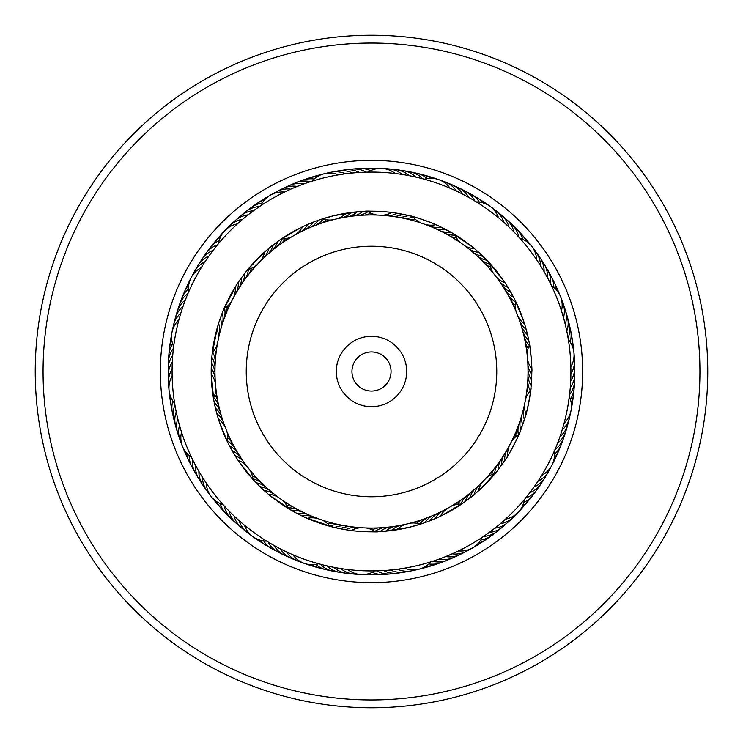 <?xml version="1.0" encoding="UTF-8"?>
<svg xmlns="http://www.w3.org/2000/svg" width="743" height="743" viewBox="0 0 743 743"><rect width="100%" height="100%" fill="white"/><g stroke="black" fill="none" stroke-linecap="round" stroke-linejoin="round"><path stroke-width="1.11" d="M214.959 371.5A156.541 156.541 0 0 1 371.5 214.959A156.541 156.541 0 0 1 528.041 371.5A156.541 156.541 0 0 1 371.5 528.041A156.541 156.541 0 0 1 214.959 371.5A156.541 156.541 0 0 1 371.5 214.959A156.541 156.541 0 0 1 528.041 371.5M336.31 371.5A35.19 35.19 0 0 0 371.5 406.69A35.19 35.19 0 0 0 406.69 371.5A35.19 35.19 0 0 0 371.5 336.31A35.19 35.19 0 0 0 336.31 371.5M351.95 371.5A19.55 19.55 0 0 0 371.5 391.05A19.55 19.55 0 0 0 391.05 371.5A19.55 19.55 0 0 0 371.5 351.95A19.55 19.55 0 0 0 351.95 371.5M314.094 566.547A203.313 203.313 0 0 1 176.453 314.094A203.313 203.313 0 0 1 428.906 176.453A203.313 203.313 0 0 1 566.547 428.906A203.313 203.313 0 0 1 314.094 566.547A203.313 203.313 0 0 0 566.547 428.906A203.313 203.313 0 0 0 428.906 176.453M276.563 694.073A336.254 336.254 0 0 1 48.927 276.563A336.254 336.254 0 0 1 466.437 48.927A336.254 336.254 0 0 1 694.073 466.437A336.254 336.254 0 0 1 276.563 694.073M278.774 686.569A328.434 328.434 0 0 1 56.431 278.774A328.434 328.434 0 0 1 464.226 56.431A328.434 328.434 0 0 1 686.569 464.226A328.434 328.434 0 0 1 278.774 686.569M411.826 176.212L409.068 175.664A23.46 23.46 138.2 0 0 392.49 169.506M359.686 211.625L364.962 211.328C363.568 210.529 395.787 212.173 394.384 212.832L410.34 215.972C409.235 214.811 439.68 225.463 438.147 225.705L452.58 233.209L473.328 247.688M400.431 174.206L402.195 174.466A23.46 23.46 -43.8 0 0 385.413 168.902M393.521 173.314L395.285 173.518A23.46 23.46 0 0 0 381.893 168.447M367.571 172.135L369.698 172.097M493.389 273.285A23.46 23.46 0 0 1 489.953 263.477L486.897 260.226A23.46 23.46 -7 0 1 477.34 256.168A23.46 23.46 0 0 0 486.897 260.226M507.664 225.826L508.974 227.061A23.46 23.46 171 0 0 498.358 212.925M484.724 258.016L482.931 256.261A23.46 23.46 -9 0 1 473.245 252.536M505.918 224.21L503.847 222.343A23.46 23.46 -11 0 0 492.739 208.588M480.684 254.125L478.836 252.434A23.46 23.46 169 0 1 469.019 249.054M497.151 216.659L498.544 217.81A23.46 23.46 0 0 0 490.018 206.303M475.957 201.641L477.768 202.765M476.514 250.382L474.61 248.756A23.46 23.46 0 0 1 464.681 245.719M450.862 232.215A23.46 23.46 0 0 1 440.553 231.017A23.46 23.46 -39.8 0 0 450.862 232.215L452.58 233.209M568.599 341.26L568.07 337.972A23.46 23.46 27.7 0 0 568.014 320.289M527.576 359.538A23.46 23.46 0 0 0 531.784 369.03L531.812 371.519C532.657 372.81 529.694 340.693 529.1 342.179L528.737 340.275A23.46 23.46 25.7 0 1 522.896 331.694A23.46 23.46 0 0 0 528.737 340.275M561.569 299.996A23.46 23.46 21.7 0 1 563.473 317.567L565.247 324.32A23.46 23.46 -156.3 0 0 563.956 306.683M528.097 337.22L527.549 334.796A23.46 23.46 23.7 0 1 521.41 326.428M526.806 331.768L526.174 329.363A23.46 23.46 -158.3 0 1 519.738 321.208M562.293 313.537L561.476 310.89A23.46 23.46 0 0 0 551.417 285.516L552.337 287.467M525.32 326.363L524.604 323.985A23.46 23.46 0 0 1 517.89 316.063M516.125 311.605A23.46 23.46 0 0 1 515.586 301.24L524.094 322.369M559.089 439.141L559.999 436.55A23.46 23.46 -123.6 0 0 568.451 421.021M531.784 369.03L530.985 387.762C531.969 386.499 525.765 418.151 525.31 416.674L519.942 432.027C521.242 431.089 506.382 459.713 506.364 458.171L496.881 471.387L479.606 489.869M562.692 428.144L562.154 429.918A23.46 23.46 54.4 0 0 570.057 414.102M564.559 421.43L564.086 423.222A23.46 23.46 0 0 0 571.005 410.684M569.407 395.908L568.274 403.82M451.373 506.132A23.46 23.46 0 0 1 461.561 504.116L465.22 501.562A23.46 23.46 91.1 0 1 470.598 492.674A23.46 23.46 0 0 0 465.22 501.562M492.758 529.805L494.903 528.134A23.46 23.46 -90.9 0 0 510.413 519.636M467.765 499.686L469.706 498.2A23.46 23.46 89.1 0 1 474.777 489.135M506.94 517.852L500.308 523.722A23.46 23.46 87.1 0 0 515.503 514.685M472.186 496.24L474.08 494.689A23.46 23.46 -92.9 0 1 478.826 485.458M503.522 520.945L505.546 519.125A23.46 23.46 0 0 0 524.456 499.445M524.809 499.008L523.443 500.633M476.486 492.646L478.325 491.03A23.46 23.46 0 0 1 482.746 481.631M486.061 478.176A23.46 23.46 0 0 1 495.265 473.384L496.881 471.387M378.178 570.791L376.71 570.838A23.46 23.46 125.9 0 0 394.227 573.299M385.143 570.438L383.676 570.531A23.46 23.46 0 0 0 401.266 572.389A23.46 23.46 -56.1 0 1 383.676 570.531M383.202 531.375L378.15 531.672C379.543 532.462 347.325 530.846 348.727 530.186L344.25 529.471M320.911 219.389L334.062 215.628A160.312 160.312 0 0 0 215.628 408.938A160.312 160.312 0 0 0 408.938 527.372L385.738 531.171M410.201 523.183A23.46 23.46 0 0 1 420.538 524.121L408.938 527.372A160.312 160.312 0 0 0 527.372 334.062A160.312 160.312 0 0 0 334.062 215.628L357.179 211.839M450.165 558.717A23.46 23.46 93.2 0 1 437.163 561.94A23.46 23.46 -86.8 0 1 432.677 561.29L429.593 562.256M406.031 567.893L404.452 568.163A23.46 23.46 0 0 0 431.005 561.819M394.347 530.168L396.743 529.805A23.46 23.46 0 0 1 405.539 524.289M279.08 548.195L280.287 548.817A23.46 23.46 -25.4 0 0 294.451 559.395M285.312 551.315L286.538 551.9A23.46 23.46 152.6 0 0 301.073 561.977M291.655 554.222L292.9 554.761A23.46 23.46 0 0 0 318.663 563.779M320.214 564.197L317.196 563.37M228.825 444.583L229.429 445.754A23.46 23.46 -170.7 0 1 237.454 452.348A23.46 23.46 0 0 0 229.429 445.754M198.232 470.198L198.901 471.359A23.46 23.46 7.3 0 0 205.105 487.91M231.463 449.534L232.113 450.676A23.46 23.46 -172.7 0 1 240.361 456.982M201.79 476.198L202.495 477.331A23.46 23.46 -174.7 0 0 209.275 493.658M234.277 454.382L234.964 455.505A23.46 23.46 5.3 0 1 243.435 461.514M205.551 482.068L206.294 483.173A23.46 23.46 0 0 0 223.095 504.683M224.191 505.899L222.101 503.578M237.258 459.128L237.983 460.223A23.46 23.46 0 0 1 246.657 465.935M249.602 469.715A23.46 23.46 0 0 1 253.047 479.514L238.986 461.709M172.868 353.928L172.757 355.228A23.46 23.46 0 0 0 168.429 372.373A23.46 23.46 42.1 0 1 172.757 355.228M172.376 360.894L172.311 362.194M172.125 367.859L172.107 369.16A23.46 23.46 -141.9 0 0 168.986 386.564M172.125 374.834L172.144 376.134A23.46 23.46 0 0 0 174.651 403.31L174.939 405.046A23.46 23.46 11.3 0 0 173.658 409.393A23.46 23.46 -168.7 0 0 174.986 422.721M209.712 254.933L208.969 255.982A23.46 23.46 72.8 0 0 196.486 268.502M205.737 260.663L205.022 261.731A23.46 23.46 -109.2 0 0 192.985 274.678M201.966 266.523L201.288 267.619A23.46 23.46 0 0 0 188.703 291.832M188.035 293.383L189.279 290.513M313.323 180.772L310.333 181.701A23.46 23.46 -70.5 0 0 292.844 184.273M319.899 219.724L318.218 220.309A23.46 23.46 -72.5 0 1 310.555 227.312A23.46 23.46 0 0 0 318.218 220.309M299.615 185.499L297.219 186.447A23.46 23.46 105.5 0 0 279.953 190.227M314.14 221.804L312.961 222.259A23.46 23.46 -74.5 0 1 305.549 229.531M291.953 188.648L290.801 189.149A23.46 23.46 -76.5 0 0 273.675 193.542M309.924 223.494L315.134 221.433M461.115 193.366L462.703 194.174A23.46 23.46 -41.8 0 0 460.001 190.533A23.46 23.46 138.2 0 0 448.531 183.605M454.837 190.338L456.453 191.09A23.46 23.46 136.2 0 0 453.611 187.552A23.46 23.46 -43.8 0 0 441.918 181.023M423.881 179.1L425.934 179.667M448.447 187.542L450.091 188.23A23.46 23.46 0 0 0 438.667 179.602M549.857 282.321L551.055 284.755M539.529 264.136L540.495 265.66A23.46 23.46 169 0 0 540.031 261.146A23.46 23.46 -11 0 0 533.715 249.332M519.571 237.946L520.992 239.534M535.675 258.323L536.697 259.818A23.46 23.46 0 0 0 519.896 238.308M488.244 261.647L504.079 281.383M569.76 392.88L569.342 396.437A23.46 23.46 0 0 1 571.005 410.665M531.161 385.831A23.46 23.46 0 0 1 527.976 375.949A23.46 23.46 25.7 0 0 531.161 385.831L530.706 390.289A23.46 23.46 0 0 0 525.552 399.307M570.383 385.933L570.243 387.753A23.46 23.46 25.7 0 0 572.565 383.862A23.46 23.46 0 0 0 574.803 374.184A23.46 23.46 -154.3 0 1 572.565 383.862M570.754 379.413L570.689 380.797A23.46 23.46 23.7 0 0 572.872 376.822A23.46 23.46 -156.3 0 0 574.423 363.513M570.903 372.447L570.893 373.831A23.46 23.46 -158.3 0 0 572.937 369.782A23.46 23.46 21.7 0 0 574.014 356.426M569.407 347.074L570.067 353.204M570.819 365.472L570.856 366.856A23.46 23.46 0 0 0 568.349 339.681M531.022 491.142L529.908 492.628A23.46 23.46 58.4 0 0 533.966 490.603A23.46 23.46 0 0 0 541.08 483.665A23.46 23.46 -121.6 0 1 533.966 490.603M554.519 450.657L553.665 452.608M542.678 473.783L541.721 475.371A23.46 23.46 0 0 0 554.306 451.159M453.927 553.071L445.791 556.553A23.46 23.46 89.1 0 0 450.314 556.888A23.46 23.46 -90.9 0 0 463.056 552.764M438.11 517.314L435.231 518.595A23.46 23.46 -92.9 0 1 442.382 511.073M482.69 537.031L480.916 538.211M460.223 550.08L458.542 550.907A23.46 23.46 0 0 0 482.226 537.347L485.207 535.313M463.678 502.658L441.89 515.531M334.591 527.502A23.46 23.46 0 0 1 344.826 525.747A23.46 23.46 123.9 0 0 334.591 527.502L330.245 526.406A23.46 23.46 0 0 0 322.053 520.026M325.778 565.59L327.124 565.906A23.46 23.46 123.9 0 0 330.654 568.757A23.46 23.46 0 0 0 339.913 572.351A23.46 23.46 -56.1 0 1 330.654 568.757M355.674 527.233A23.46 23.46 -60.1 0 0 345.588 529.694L332.771 527.056L305.93 517.787M335.827 567.689L333.951 567.336A23.46 23.46 121.9 0 0 337.573 570.067A23.46 23.46 -58.1 0 0 350.529 573.494M342.709 568.813L340.823 568.534A23.46 23.46 -60.1 0 0 344.538 571.126A23.46 23.46 119.9 0 0 357.597 574.098M375.568 570.865L373.441 570.893M349.619 569.705L347.724 569.482A23.46 23.46 0 0 0 374.983 570.875M228.12 510.079L229.067 511.054A23.46 23.46 156.6 0 0 230.488 515.354A23.46 23.46 0 0 0 236.339 523.388M233.051 515.01L234.036 515.948A23.46 23.46 154.6 0 0 235.605 520.202A23.46 23.46 -25.4 0 0 244.651 530.084M238.15 519.756L239.162 520.667A23.46 23.46 -27.4 0 0 240.89 524.864A23.46 23.46 152.6 0 0 250.27 534.421M268.009 541.953L265.353 540.31M243.416 524.335L244.466 525.199A23.46 23.46 0 0 0 266.644 541.108M292.129 510.775A23.46 23.46 0 0 1 302.447 511.983A23.46 23.46 156.6 0 0 292.129 510.775L269.765 495.386M215.154 406.923L214.263 402.734A23.46 23.46 -170.7 0 1 220.114 411.316A23.46 23.46 0 0 0 214.263 402.734M216.492 412.374L214.922 405.882M192.298 458.96L191.285 456.852M226.875 431.404A23.46 23.46 0 0 1 227.414 441.769L218.944 420.733M222.343 312.766A23.46 23.46 0 0 1 222.612 323.149A23.46 23.46 -137.9 0 0 222.343 312.766L224.042 308.614A23.46 23.46 0 0 0 231.528 301.417M185.861 298.686L185.388 299.912A23.46 23.46 -137.9 0 0 182.063 302.995A23.46 23.46 0 0 0 177.187 311.651A23.46 23.46 42.1 0 1 182.063 302.995M221.015 328.387A23.46 23.46 -139.9 0 0 220.374 318.013L222.816 311.568M183.428 305.224L183.001 306.46A23.46 23.46 -139.9 0 0 179.787 309.655A23.46 23.46 40.1 0 0 175.218 318.487M219.603 333.672A23.46 23.46 38.1 0 0 218.6 323.335L220.81 316.806M181.227 311.837L180.837 313.091A23.46 23.46 38.1 0 0 177.744 316.397A23.46 23.46 -141.9 0 0 172.943 328.908M218.368 339.003A23.46 23.46 0 0 0 217.012 328.712L218.99 322.109M173.453 348.216L173.843 345.124M179.258 318.533L178.914 319.796A23.46 23.46 0 0 0 173.658 346.572M212.117 354.29L217.355 327.468M254.673 209.897L253.632 210.659A23.46 23.46 -105.2 0 0 249.174 211.449A23.46 23.46 0 0 0 240.398 216.102A23.46 23.46 74.8 0 1 249.174 211.449M274.297 244.029L277.771 241.447A23.46 23.46 -105.2 0 1 272.393 250.335A23.46 23.46 0 0 0 277.771 241.447M249.1 214.086L248.088 214.876A23.46 23.46 -107.2 0 0 243.658 215.823A23.46 23.46 72.8 0 0 235.029 220.782M269.895 247.503L275.142 243.379M243.667 218.461L242.682 219.287A23.46 23.46 70.8 0 0 238.289 220.392A23.46 23.46 -109.2 0 0 227.488 228.315M265.623 251.134L270.192 247.261M217.467 244.865L219.464 242.469M238.392 223.021L237.444 223.884A23.46 23.46 0 0 0 218.544 243.565M256.929 264.833A23.46 23.46 0 0 1 247.725 269.625L263.31 253.205M364.683 172.209L367.283 172.135M362.965 211.421A23.46 23.46 0 0 1 353.631 215.981A23.46 23.46 -72.5 0 0 362.965 211.421L367.441 211.244A23.46 23.46 0 0 0 377.1 215.061M357.727 172.571L359.306 172.469A23.46 23.46 -72.5 0 0 355.117 170.723A23.46 23.46 0 0 0 345.216 169.887A23.46 23.46 107.5 0 1 355.117 170.723M285.609 191.545L284.476 192.084A23.46 23.46 0 0 0 260.793 205.653M259.372 206.61L261.973 204.873M303.813 226.178L302.68 226.717A23.46 23.46 0 0 1 295.788 234.491M291.637 236.868A23.46 23.46 0 0 1 281.448 238.874L301.008 227.525M336.96 175.107L338.529 174.837A23.46 23.46 0 0 0 311.986 181.181M307.398 514.314A23.46 23.46 154.6 0 0 297.042 513.469L290.977 510.116M317.53 518.438A23.46 23.46 0 0 0 307.147 518.326L300.859 515.401M214.968 372.512A23.46 23.46 -139.9 0 0 211.43 362.751L211.959 355.878M215.414 383.453A23.46 23.46 0 0 0 211.207 373.961L211.253 367.061M239.265 287.727A23.46 23.46 -107.2 0 0 241.577 277.603L245.719 272.114M233.739 297.172A23.46 23.46 0 0 0 235.327 286.909L239.079 281.151M259.112 485.811L260.069 486.749A23.46 23.46 154.6 0 1 269.765 490.473M267.378 493.389L268.399 494.253A23.46 23.46 0 0 1 278.328 497.29M218.015 417.761L218.396 419.024A23.46 23.46 0 0 1 225.11 426.946M216.222 411.343L216.389 412.003M263.18 489.674L264.174 490.575A23.46 23.46 -27.4 0 1 273.991 493.956M255.183 481.817L256.112 482.783A23.46 23.46 156.6 0 1 265.669 486.841A23.46 23.46 0 0 0 256.112 482.783M223.42 310.091L236.005 285.832M236.413 292.398A23.46 23.46 70.8 0 0 238.373 282.201L242.32 276.572M213.724 399.883L211.198 372.67M215.098 377.992A23.46 23.46 38.1 0 0 211.226 368.352L211.504 361.46M211.839 357.16A23.46 23.46 0 0 1 215.024 367.042A23.46 23.46 -137.9 0 0 211.839 357.16L212.294 352.721A23.46 23.46 0 0 0 217.448 343.703M312.431 516.469A23.46 23.46 -27.4 0 0 302.057 515.986L295.872 512.846M380.026 531.579A23.46 23.46 0 0 1 389.36 527.019A23.46 23.46 123.9 0 0 380.026 531.579L375.568 531.756A23.46 23.46 0 0 0 365.909 527.939M414.148 176.704L418.634 177.744M558.262 441.37L556.609 445.661M471.303 198.864L468.852 197.471A23.46 23.46 -39.8 0 0 466.27 193.747A23.46 23.46 0 0 0 458.394 187.682A23.46 23.46 140.2 0 1 466.27 193.747M548.78 280.204L547.48 277.724A23.46 23.46 -7 0 0 547.331 273.192A23.46 23.46 0 0 0 543.978 263.839A23.46 23.46 173 0 1 547.331 273.192M545.483 274.065L544.099 271.632A23.46 23.46 -9 0 0 543.783 267.108A23.46 23.46 171 0 0 537.895 255.072M532.434 489.238L534.041 487.009A23.46 23.46 56.4 0 0 538.025 484.845A23.46 23.46 -123.6 0 0 546.523 474.489M536.455 483.535L537.978 481.26A23.46 23.46 -125.6 0 0 541.888 478.956A23.46 23.46 54.4 0 0 550.015 468.304M436.708 559.943L439.271 559.033A23.46 23.46 91.1 0 0 443.785 559.525A23.46 23.46 0 0 0 453.518 557.538A23.46 23.46 -88.9 0 1 443.785 559.525M449.719 554.928L452.208 553.841A23.46 23.46 -92.9 0 0 456.741 554.018A23.46 23.46 87.1 0 0 469.344 549.458M418.068 565.395A199.403 199.403 0 0 0 565.395 324.932A199.403 199.403 0 0 0 324.932 177.605A199.403 199.403 0 0 0 177.605 418.068A199.403 199.403 0 0 0 418.068 565.395M354.913 172.785L352.358 173.017A23.46 23.46 -74.5 0 0 348.114 171.419A23.46 23.46 105.5 0 0 334.721 171.782M347.975 173.49L345.43 173.806A23.46 23.46 103.5 0 0 341.13 172.357A23.46 23.46 -76.5 0 0 327.756 173.193M394.886 569.528L387.948 570.225M180.744 429.593L181.533 432.12A23.46 23.46 0 0 0 191.592 457.493M178.831 422.897L179.527 425.442A23.46 23.46 5.3 0 0 178.71 429.9A23.46 23.46 -174.7 0 0 181.431 443.023M177.15 416.126L177.763 418.699A23.46 23.46 -172.7 0 0 176.788 423.12A23.46 23.46 7.3 0 0 179.044 436.327M175.71 409.3L176.23 411.891A23.46 23.46 -170.7 0 0 175.097 416.284A23.46 23.46 0 0 0 175.682 426.203A23.46 23.46 9.3 0 1 175.097 416.284M213.891 249.351L214.69 248.32M175.144 406.245L174.419 401.879M194.889 464.078L194.285 462.917M272.96 544.851L271.817 544.201M408.418 215.498A23.46 23.46 0 0 1 398.183 217.253A23.46 23.46 -39.8 0 0 408.418 215.498L412.746 216.594A23.46 23.46 0 0 0 420.937 222.974M520.657 430.243A23.46 23.46 0 0 1 520.379 419.86A23.46 23.46 58.4 0 0 520.657 430.243L518.967 434.376A23.46 23.46 0 0 0 511.481 441.574M514.462 298.974L513.571 297.237A23.46 23.46 -7 0 1 505.537 290.643A23.46 23.46 0 0 0 513.571 297.237M509.326 289.631L508.026 287.485A23.46 23.46 169 0 1 499.565 281.476M422.999 523.313L424.792 522.691A23.46 23.46 91.1 0 1 432.454 515.679A23.46 23.46 0 0 0 424.792 522.691M427.764 521.614L430.048 520.732A23.46 23.46 89.1 0 1 437.46 513.459M506.382 284.866L505.008 282.767A23.46 23.46 0 0 1 496.333 277.055M512.103 294.497L510.887 292.315A23.46 23.46 -9 0 1 502.63 286.009M478.139 251.803L487.891 261.267M454.725 234.491A23.46 23.46 0 0 0 460.79 242.924M476.374 201.901A23.46 23.46 0 0 1 489.999 206.294M503.828 217.458A23.46 23.46 173 0 1 513.942 231.955A23.46 23.46 0 0 0 503.828 217.458M481.306 259.939A23.46 23.46 175 0 0 490.036 264.174M509.131 222.176A23.46 23.46 -5 0 1 518.735 237.017M485.142 263.839A23.46 23.46 177 0 0 490.714 267.294M514.267 227.079A23.46 23.46 -3 0 1 516.933 229.42M516.952 229.438A23.46 23.46 -3 0 1 522.7 239.33M488.838 267.879A23.46 23.46 -1 0 0 491.708 270.08A23.46 23.46 0 0 1 488.838 267.879M519.227 232.16A23.46 23.46 179 0 1 526.025 241.122A23.46 23.46 0 0 0 519.227 232.16M492.386 272.049A23.46 23.46 1 0 0 492.971 272.588M524.01 237.407A23.46 23.46 -179 0 1 528.914 243.332M541.861 260.96A23.46 23.46 173 0 1 543.969 263.83A23.46 23.46 0 0 0 541.861 260.96M550.656 283.937A23.46 23.46 175 0 0 550.656 279.405A23.46 23.46 -5 0 0 545.622 266.988M508.286 295.38A23.46 23.46 175 0 0 515.484 301.909M553.814 287.29A23.46 23.46 177 0 0 553.767 285.721A23.46 23.46 -3 0 0 549.17 273.136M510.859 300.209A23.46 23.46 177 0 0 515.243 305.104M513.274 305.122A23.46 23.46 -1 0 0 515.419 308.048A23.46 23.46 0 0 1 513.274 305.122M552.495 279.414A23.46 23.46 179 0 1 556.498 289.937A23.46 23.46 0 0 0 552.495 279.414M515.503 310.119A23.46 23.46 1 0 0 515.921 310.825M555.606 285.795A23.46 23.46 -179 0 1 558.643 292.872M524.623 404.006A23.46 23.46 0 0 0 525.988 414.297M213.455 398.322A23.46 23.46 0 0 0 215.86 388.217M381.883 215.303A23.46 23.46 0 0 0 391.877 212.498M368.026 172.125A23.46 23.46 0 0 1 381.874 168.447M529.545 344.668A23.46 23.46 0 0 0 527.14 354.773M509.271 445.819A23.46 23.46 0 0 0 507.673 456.081M447.221 508.509A23.46 23.46 0 0 0 440.33 516.283M361.126 527.697A23.46 23.46 0 0 0 351.133 530.511M288.284 508.518A23.46 23.46 0 0 0 282.219 500.085M260.245 261.378A23.46 23.46 0 0 0 264.666 251.979M322.453 218.879A23.46 23.46 0 0 0 332.79 219.826M337.452 218.711A23.46 23.46 0 0 0 346.247 213.195M425.46 224.553A23.46 23.46 0 0 0 435.844 224.674M424.327 179.221A23.46 23.46 0 0 1 438.649 179.592M523.397 409.337A23.46 23.46 -125.6 0 0 524.4 419.674M400.18 525.385A23.46 23.46 -60.1 0 0 391.189 530.595M415.226 569.816A23.46 23.46 119.9 0 1 397.561 569.194M300.627 231.927A23.46 23.46 103.5 0 0 307.778 224.395M387.335 215.767A23.46 23.46 136.2 0 0 397.421 213.306M521.976 414.631A23.46 23.46 56.4 0 0 522.617 424.996M394.784 526.295A23.46 23.46 121.9 0 0 385.617 531.18M408.269 571.218A23.46 23.46 -58.1 0 1 390.632 569.983M168.577 379.469A23.46 23.46 40.1 0 1 172.311 362.185M392.768 216.417A23.46 23.46 -41.8 0 0 402.938 214.309M566.101 313.453A23.46 23.46 -154.3 0 1 566.779 331.118A23.46 23.46 0 0 0 566.101 313.453M566.593 427.875A23.46 23.46 -121.6 0 1 557.612 443.107A23.46 23.46 0 0 0 566.593 427.875M505.147 524.4A23.46 23.46 -88.9 0 1 489.349 532.35A23.46 23.46 0 0 0 505.147 524.4M287.931 556.591A23.46 23.46 -23.4 0 1 274.139 545.52A23.46 23.46 0 0 0 287.931 556.591M201.13 482.021A23.46 23.46 9.3 0 1 195.511 465.257A23.46 23.46 0 0 0 201.13 482.021M242.274 283.157A23.46 23.46 -105.2 0 0 244.939 273.118A23.46 23.46 0 0 1 242.274 283.157M200.192 262.446A23.46 23.46 74.8 0 1 213.102 250.363A23.46 23.46 0 0 0 200.192 262.446M286.343 187.134A23.46 23.46 107.5 0 1 303.738 183.958A23.46 23.46 0 0 0 286.343 187.134M399.539 170.37A23.46 23.46 140.2 0 1 415.885 177.094A23.46 23.46 0 0 0 399.539 170.37M524.196 337.006A23.46 23.46 -152.3 0 0 529.248 345.3M518.595 425.033A23.46 23.46 -119.6 0 0 518.373 434.739M564.504 434.664A23.46 23.46 60.4 0 1 554.993 449.561M466.307 496.064A23.46 23.46 -86.8 0 0 460.864 504.107M499.714 528.979A23.46 23.46 93.2 0 1 497.095 531.384M497.086 531.394A23.46 23.46 93.2 0 1 483.656 536.372M383.908 527.549A23.46 23.46 -54.1 0 0 374.992 531.375M297.571 509.484A23.46 23.46 -21.4 0 0 287.996 507.878M281.513 553.554A23.46 23.46 158.6 0 1 268.112 542.009M234.714 447.611A23.46 23.46 11.3 0 0 227.525 441.082M197.378 476.003A23.46 23.46 -168.7 0 1 192.344 459.053M215.275 361.572A23.46 23.46 44.1 0 0 212.758 352.201M168.522 365.268A23.46 23.46 -135.9 0 1 173.444 348.291M245.441 278.69A23.46 23.46 76.8 0 0 248.394 269.44M204.111 256.521A23.46 23.46 -103.2 0 1 217.439 244.902M315.636 225.268A23.46 23.46 109.5 0 0 323.112 219.083M403.56 218.284A23.46 23.46 142.2 0 0 413.192 217.123M406.551 171.475A23.46 23.46 -37.8 0 1 422.656 178.766M525.301 342.374A23.46 23.46 -150.3 0 0 528.124 348.291M569.686 327.189A23.46 23.46 29.7 0 1 570.661 330.607M570.661 330.626A23.46 23.46 29.7 0 1 570.16 342.059M516.636 430.151A23.46 23.46 -117.6 0 0 515.809 436.652M562.182 441.37A23.46 23.46 62.4 0 1 554.538 454.131M461.886 499.305A23.46 23.46 -84.8 0 0 457.679 504.33M494.132 533.372A23.46 23.46 95.2 0 1 491.429 535.675M491.42 535.684A23.46 23.46 95.2 0 1 480.805 539.975M378.447 527.883A23.46 23.46 -52.1 0 0 372.187 529.833M387.149 573.977A23.46 23.46 127.9 0 1 372.373 572.324M292.798 506.81A23.46 23.46 -19.4 0 0 286.473 505.073M275.207 550.294A23.46 23.46 160.6 0 1 263.654 540.913M232.132 442.782A23.46 23.46 13.3 0 0 227.757 437.896M193.83 469.845A23.46 23.46 -166.7 0 1 189.186 455.719M215.721 356.12A23.46 23.46 46.1 0 0 214.681 349.647M168.856 358.182A23.46 23.46 -133.9 0 1 168.884 354.625M168.884 354.606A23.46 23.46 -133.9 0 1 172.599 343.777M248.766 274.334A23.46 23.46 78.8 0 0 251.394 268.334M208.226 250.735A23.46 23.46 -101.2 0 1 219.157 240.648M320.781 223.411A23.46 23.46 111.5 0 0 326.233 219.77M299.438 181.636A23.46 23.46 -68.5 0 1 314.085 179.054M408.891 219.491A23.46 23.46 144.2 0 0 415.448 219.389M413.526 172.822A23.46 23.46 -35.8 0 1 427.244 178.561M526.23 347.761A23.46 23.46 31.7 0 0 527.456 351.17A23.46 23.46 0 0 1 526.23 347.761M571.116 334.146A23.46 23.46 -148.3 0 1 571.98 345.365A23.46 23.46 0 0 0 571.116 334.146M514.5 435.184A23.46 23.46 64.4 0 0 513.692 438.714A23.46 23.46 0 0 1 514.5 435.184M559.618 447.992A23.46 23.46 -115.6 0 1 554.287 457.902A23.46 23.46 0 0 0 559.618 447.992M457.363 502.389A23.46 23.46 97.2 0 0 454.781 504.915A23.46 23.46 0 0 1 457.363 502.389M488.402 537.56A23.46 23.46 -82.8 0 1 478.557 543.003A23.46 23.46 0 0 0 488.402 537.56M372.977 528.032A23.46 23.46 129.9 0 0 369.429 528.765A23.46 23.46 0 0 1 372.977 528.032M380.063 574.395A23.46 23.46 -50.1 0 1 368.844 573.661A23.46 23.46 0 0 0 380.063 574.395M288.108 503.977A23.46 23.46 162.6 0 0 284.736 502.677A23.46 23.46 0 0 1 288.108 503.977M269.012 546.82A23.46 23.46 -17.4 0 1 259.966 540.133A23.46 23.46 0 0 0 269.012 546.82M229.726 437.868A23.46 23.46 -164.7 0 0 227.59 434.952A23.46 23.46 0 0 1 229.726 437.868M190.496 463.576A23.46 23.46 15.3 0 1 186.502 453.063A23.46 23.46 0 0 0 190.496 463.576M216.352 350.677A23.46 23.46 -131.9 0 0 216.129 347.074A23.46 23.46 0 0 1 216.352 350.677M169.45 351.105A23.46 23.46 48.1 0 1 171.772 340.099A23.46 23.46 0 0 0 169.45 351.105M252.239 270.108A23.46 23.46 -99.2 0 0 254.004 266.951A23.46 23.46 0 0 1 252.239 270.108M212.554 245.106A23.46 23.46 80.8 0 1 220.457 237.101A23.46 23.46 0 0 0 212.554 245.106M325.991 221.72A23.46 23.46 -66.5 0 0 329.177 220.021A23.46 23.46 0 0 1 325.991 221.72M306.116 179.239A23.46 23.46 113.5 0 1 317.094 176.778A23.46 23.46 0 0 0 306.116 179.239M414.185 220.894A23.46 23.46 -33.8 0 0 417.789 221.191A23.46 23.46 0 0 1 414.185 220.894M420.445 174.41A23.46 23.46 146.2 0 1 431.005 178.274A23.46 23.46 0 0 0 420.445 174.41M526.963 353.185A23.46 23.46 33.7 0 0 527.168 353.965M572.296 341.148A23.46 23.46 -146.3 0 1 573.215 348.783M512.187 440.144A23.46 23.46 66.4 0 0 511.927 440.905M556.832 454.53A23.46 23.46 -113.6 0 1 553.479 461.44M452.738 505.305A23.46 23.46 99.2 0 0 452.115 505.816M482.523 541.545A23.46 23.46 -80.8 0 1 475.966 545.548M367.497 527.985A23.46 23.46 131.9 0 0 366.698 528.078M372.967 574.571A23.46 23.46 -48.1 0 1 365.277 574.395M283.529 500.986A23.46 23.46 164.6 0 0 282.814 500.624M262.948 543.124A23.46 23.46 -15.4 0 1 256.576 538.824M227.488 432.872A23.46 23.46 -162.7 0 0 227.079 432.175M187.385 457.196A23.46 23.46 17.3 0 1 184.357 450.128M217.179 345.272A23.46 23.46 -129.9 0 0 217.207 344.464M170.286 344.046A23.46 23.46 50.1 0 1 171.559 336.468M255.852 266.003A23.46 23.46 -97.2 0 0 256.316 265.335M217.067 239.627A23.46 23.46 82.8 0 1 222.231 233.934M331.248 220.225A23.46 23.46 -64.5 0 0 331.991 219.919M312.877 177.066A23.46 23.46 115.5 0 1 320.307 175.069M419.423 222.482A23.46 23.46 -31.7 0 0 420.213 222.621M427.309 176.24A23.46 23.46 148.3 0 1 434.627 178.571M527.901 364.999A23.46 23.46 -158.3 0 0 531.774 374.639M506.587 450.592A23.46 23.46 -125.6 0 0 504.636 460.79M223.262 421.801A23.46 23.46 5.3 0 0 216.835 413.647M264.164 257.552A23.46 23.46 70.8 0 0 268.91 248.32M342.811 217.615A23.46 23.46 103.5 0 0 351.792 212.405M430.559 226.531A23.46 23.46 136.2 0 0 440.933 227.014M528.032 370.478A23.46 23.46 23.7 0 0 531.57 380.24M503.735 455.264A23.46 23.46 56.4 0 0 501.432 465.397M350.241 526.592A23.46 23.46 121.9 0 0 340.071 528.7M221.59 416.582A23.46 23.46 -172.7 0 0 215.451 408.213M174.549 321.988A23.46 23.46 40.1 0 1 175.218 318.496M268.214 253.874A23.46 23.46 -107.2 0 0 273.285 244.809M232.578 223.374A23.46 23.46 72.8 0 1 235.029 220.792M348.207 216.705A23.46 23.46 -74.5 0 0 357.374 211.82M435.593 228.686A23.46 23.46 -41.8 0 0 445.949 229.531M574.571 370.618A23.46 23.46 -154.3 0 1 574.803 374.166A23.46 23.46 0 0 0 574.571 370.618M500.726 459.843A23.46 23.46 58.4 0 0 498.07 469.873A23.46 23.46 0 0 1 500.726 459.843M542.817 480.545A23.46 23.46 -121.6 0 1 541.09 483.647A23.46 23.46 0 0 0 542.817 480.545M456.666 555.857A23.46 23.46 -88.9 0 1 453.536 557.529A23.46 23.46 0 0 0 456.666 555.857M343.48 572.63A23.46 23.46 -56.1 0 1 339.932 572.351A23.46 23.46 0 0 0 343.48 572.63M236.358 523.406A23.46 23.46 0 0 0 239.181 525.552A23.46 23.46 -23.4 0 1 230.488 515.354M176.899 429.565A23.46 23.46 9.3 0 1 175.682 426.222A23.46 23.46 0 0 0 176.899 429.565M176.397 315.134A23.46 23.46 42.1 0 1 177.187 311.67A23.46 23.46 0 0 0 176.397 315.134M237.844 218.609A23.46 23.46 74.8 0 1 240.379 216.111A23.46 23.46 0 0 0 237.844 218.609M345.198 169.896A23.46 23.46 0 0 0 341.724 170.621A23.46 23.46 107.5 0 1 345.198 169.887M458.366 187.673A23.46 23.46 0 0 0 455.06 186.409A23.46 23.46 140.2 0 1 458.375 187.682M569.556 394.691A23.46 23.46 -152.3 0 0 572.008 390.883A23.46 23.46 27.7 0 0 574.478 377.713M527.725 381.419A23.46 23.46 -152.3 0 0 530.251 390.799M525.57 498.089A23.46 23.46 -119.6 0 0 529.694 496.213A23.46 23.46 60.4 0 0 538.898 486.47M497.559 464.301A23.46 23.46 -119.6 0 0 494.615 473.56M427.374 517.722A23.46 23.46 -86.8 0 0 419.888 523.917M320.354 564.234A23.46 23.46 -54.1 0 0 323.781 567.206A23.46 23.46 125.9 0 0 336.458 571.534M339.449 524.725A23.46 23.46 -54.1 0 0 329.799 525.886M224.275 505.992A23.46 23.46 -21.4 0 0 225.547 510.339A23.46 23.46 158.6 0 0 233.878 520.834M261.703 483.071A23.46 23.46 -21.4 0 0 252.954 478.836M218.813 406.003A23.46 23.46 11.3 0 0 213.743 397.709M188.007 293.448A23.46 23.46 44.1 0 0 184.58 296.411A23.46 23.46 -135.9 0 0 178.487 308.354M224.395 317.976A23.46 23.46 44.1 0 0 224.618 308.252M259.335 206.628A23.46 23.46 76.8 0 0 254.84 207.269A23.46 23.46 -103.2 0 0 243.277 214.03M276.693 246.936A23.46 23.46 76.8 0 0 282.126 238.884M366.271 172.162A23.46 23.46 109.5 0 0 362.147 170.277A23.46 23.46 -70.5 0 0 348.764 169.701M359.083 215.451A23.46 23.46 109.5 0 0 368.008 211.625M474.87 200.982A23.46 23.46 142.2 0 0 472.427 197.164A23.46 23.46 -37.8 0 0 461.477 189.446M445.419 233.516A23.46 23.46 142.2 0 0 455.004 235.113M570.401 399.223A23.46 23.46 -150.3 0 0 571.209 397.886A23.46 23.46 29.7 0 0 574.144 384.809M527.279 386.871A23.46 23.46 -150.3 0 0 528.329 393.353M523.834 502.352A23.46 23.46 -117.6 0 0 525.245 501.664A23.46 23.46 62.4 0 0 534.774 492.256M494.244 468.657A23.46 23.46 -117.6 0 0 491.615 474.675M428.915 563.937A23.46 23.46 -84.8 0 0 430.466 564.123A23.46 23.46 95.2 0 0 443.571 561.355M422.228 519.589A23.46 23.46 -84.8 0 0 416.767 523.23M315.756 564.429A23.46 23.46 -52.1 0 0 316.964 565.423A23.46 23.46 127.9 0 0 329.493 570.187M334.118 523.509A23.46 23.46 -52.1 0 0 327.552 523.62M220.299 503.661A23.46 23.46 -19.4 0 0 220.782 505.156A23.46 23.46 160.6 0 0 228.742 515.93M257.867 479.17A23.46 23.46 -19.4 0 0 252.286 475.706M172.85 400.941A23.46 23.46 13.3 0 0 172.45 402.455A23.46 23.46 -166.7 0 0 173.314 415.82M217.699 400.644A23.46 23.46 13.3 0 0 214.866 394.709M188.471 288.869A23.46 23.46 46.1 0 0 187.31 289.919A23.46 23.46 -133.9 0 0 180.818 301.639M226.355 312.859A23.46 23.46 46.1 0 0 227.182 306.348M262.195 203.034A23.46 23.46 78.8 0 0 260.654 203.294A23.46 23.46 -101.2 0 0 248.859 209.637M281.105 243.704A23.46 23.46 78.8 0 0 285.321 238.67M370.627 170.676A23.46 23.46 111.5 0 0 369.187 170.073A23.46 23.46 -68.5 0 0 355.832 169.032M364.544 215.117A23.46 23.46 111.5 0 0 370.813 213.157M479.337 202.087A23.46 23.46 144.2 0 0 478.455 200.796A23.46 23.46 -35.8 0 0 467.784 192.697M450.193 236.181A23.46 23.46 144.2 0 0 456.527 237.927M526.648 392.313A23.46 23.46 31.7 0 0 526.871 395.926A23.46 23.46 0 0 1 526.648 392.313M573.55 391.886A23.46 23.46 -148.3 0 1 573.401 395.434A23.46 23.46 0 0 0 573.55 391.886M573.401 395.452A23.46 23.46 -148.3 0 1 571.218 402.901A23.46 23.46 0 0 0 573.401 395.452M490.77 472.882A23.46 23.46 64.4 0 0 488.996 476.049A23.46 23.46 0 0 1 490.77 472.882M528.412 500.791A23.46 23.46 0 0 0 530.456 497.884A23.46 23.46 -115.6 0 1 522.533 505.899A23.46 23.46 0 0 0 528.403 500.81M417.027 521.27A23.46 23.46 97.2 0 0 413.823 522.979A23.46 23.46 0 0 1 417.027 521.27M436.893 563.761A23.46 23.46 -82.8 0 1 425.906 566.222A23.46 23.46 0 0 0 436.893 563.761M328.824 522.106A23.46 23.46 129.9 0 0 325.211 521.818A23.46 23.46 0 0 1 328.824 522.106M322.564 568.59A23.46 23.46 -50.1 0 1 311.995 564.717A23.46 23.46 0 0 0 322.564 568.59M254.171 475.13A23.46 23.46 162.6 0 0 251.292 472.929A23.46 23.46 0 0 1 254.171 475.13M223.782 510.85A23.46 23.46 -17.4 0 1 216.975 501.878A23.46 23.46 0 0 0 223.782 510.85M216.77 395.248A23.46 23.46 -164.7 0 0 215.535 391.83A23.46 23.46 0 0 1 216.77 395.248M171.893 408.864A23.46 23.46 15.3 0 1 171.02 397.635A23.46 23.46 0 0 0 171.893 408.864M228.5 307.825A23.46 23.46 -131.9 0 0 229.308 304.286A23.46 23.46 0 0 1 228.5 307.825M184.515 291.655A23.46 23.46 0 0 0 183.372 295.017A23.46 23.46 48.1 0 1 188.713 285.098A23.46 23.46 0 0 0 184.524 291.637M285.628 240.621A23.46 23.46 -99.2 0 0 288.219 238.076A23.46 23.46 0 0 1 285.628 240.621M254.589 205.449A23.46 23.46 80.8 0 1 257.375 203.238A23.46 23.46 0 0 0 254.589 205.449M257.384 203.229A23.46 23.46 80.8 0 1 264.443 199.997A23.46 23.46 0 0 0 257.384 203.229M370.014 214.968A23.46 23.46 -66.5 0 0 373.571 214.235A23.46 23.46 0 0 1 370.014 214.968M362.918 168.605A23.46 23.46 113.5 0 1 366.457 168.243A23.46 23.46 0 0 0 362.918 168.605M366.475 168.243A23.46 23.46 113.5 0 1 374.156 169.339A23.46 23.46 0 0 0 366.475 168.243M454.883 239.014A23.46 23.46 -33.8 0 0 458.264 240.314A23.46 23.46 0 0 1 454.883 239.014M473.978 196.18A23.46 23.46 146.2 0 1 483.034 202.876A23.46 23.46 0 0 0 473.978 196.18M525.83 397.719A23.46 23.46 33.7 0 0 525.803 398.536M572.714 398.935A23.46 23.46 -146.3 0 1 571.441 406.532M487.148 476.997A23.46 23.46 66.4 0 0 486.693 477.665M525.942 503.364A23.46 23.46 -113.6 0 1 523.796 506.197M523.787 506.206A23.46 23.46 -113.6 0 1 520.769 509.066M411.761 522.775A23.46 23.46 99.2 0 0 411.009 523.081M430.132 565.934A23.46 23.46 -80.8 0 1 426.788 567.15M426.779 567.16A23.46 23.46 -80.8 0 1 422.693 567.931M323.586 520.527A23.46 23.46 131.9 0 0 322.787 520.379M315.71 566.76A23.46 23.46 -48.1 0 1 308.373 564.42M250.623 470.96A23.46 23.46 164.6 0 0 250.029 470.412M218.999 505.602A23.46 23.46 -15.4 0 1 214.086 499.667M216.037 389.824A23.46 23.46 -162.7 0 0 215.832 389.035M170.704 401.861A23.46 23.46 17.3 0 1 169.785 394.217M230.813 302.865A23.46 23.46 -129.9 0 0 231.064 302.095M186.168 288.488A23.46 23.46 50.1 0 1 189.521 281.56M290.253 237.695A23.46 23.46 -97.2 0 0 290.885 237.184M260.468 201.464A23.46 23.46 82.8 0 1 267.043 197.452M375.494 215.015A23.46 23.46 -64.5 0 0 376.302 214.922M370.023 168.429A23.46 23.46 115.5 0 1 377.723 168.605M459.462 242.014A23.46 23.46 -31.7 0 0 460.186 242.376M480.043 199.867A23.46 23.46 148.3 0 1 483.154 201.585M483.164 201.594A23.46 23.46 148.3 0 1 486.424 204.176M496.761 371.5A125.261 125.261 0 0 0 371.5 246.239A125.261 125.261 0 0 0 246.239 371.5A125.261 125.261 0 0 0 371.5 496.761A125.261 125.261 0 0 0 496.761 371.5M311.893 574.051A211.133 211.133 0 0 1 168.949 311.893A211.133 211.133 0 0 1 431.107 168.949A211.133 211.133 0 0 1 574.051 431.107A211.133 211.133 0 0 1 311.893 574.051"/></g></svg>
